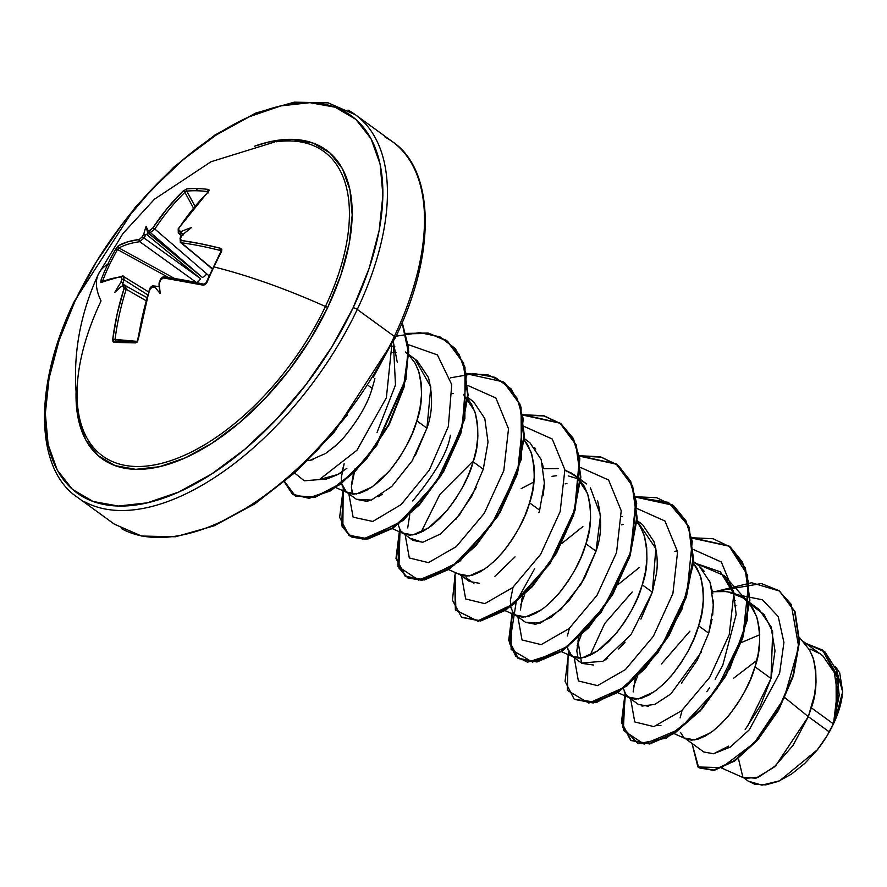 <?xml version="1.0" encoding="UTF-8"?>
<svg xmlns="http://www.w3.org/2000/svg" width="887" height="887" viewBox="0 0 887 887"><rect width="100%" height="100%" fill="white"/><g stroke="black" fill="none" stroke-linecap="round" stroke-linejoin="round"><path stroke-width="1.33" d="M196.482 282.476L196.426 282.443A4.302 1.896 -54.3 0 0 200.562 278.662L143.971 237.971A234.523 198.222 -93.1 0 1 146.078 234.523A234.523 198.222 86.9 0 0 143.971 237.971L200.562 278.662L146.466 234.323L144.437 234.955L143.882 233.913A236.142 199.586 86.9 0 0 141.953 237.073L139.326 239.435A235.931 71.392 -153.3 0 0 118.337 245.754L115.809 248.981A235.898 224.145 48.4 0 0 107.77 264.293L109.544 264.714A234.29 222.615 -131.6 0 1 117.516 249.513L115.809 248.981L118.337 245.754L127.65 241.852L139.326 239.435L141.953 237.073A236.142 199.586 -93.1 0 1 143.882 233.913A173.453 113.403 -178.5 0 1 146.067 226.462A173.453 24.348 84.6 0 1 147.974 230.454A236.142 78.732 29.8 0 1 150.014 230.265L152.819 228.037L167.111 208.523L183.077 191.082L186.935 188.909A235.898 115.21 50.3 0 1 197.402 188.598A1.608 1.297 91.4 0 0 197.102 190.772A234.29 114.423 50.3 0 1 208.101 191.614A1.608 1.253 -82.9 0 1 208.478 189.441A235.898 115.21 -129.7 0 0 197.402 188.598A235.898 115.21 50.3 0 1 208.478 189.441L209.31 190.206L208.478 191.703L192.767 209.155L183.165 221.95L178.642 228.669L178.198 230.221L179.063 230.975A236.142 78.732 29.8 0 1 181.669 231.285A173.453 156.212 75.7 0 1 191.514 227.582A173.453 33.052 141.8 0 0 182.423 234.867A236.142 178.121 95.1 0 0 180.549 238.026L180.183 239.645L181.125 240.466L200.03 243.637L220.397 248.26L221.817 249.502L221.573 251.586A235.898 116.286 105.5 0 0 213.911 266.898A235.898 116.286 105.5 0 0 206.738 282.842L205.108 284.694L202.901 285.115L163.341 277.919L160.536 280.159A236.142 178.121 95.1 0 0 159.216 283.751A173.453 14.425 87.3 0 1 160.203 293.519A173.453 103.48 -179.2 0 1 155.114 287.211A236.142 57.267 -158.9 0 0 152.475 286.967L149.836 289.317L142.896 314.175L137.23 342.016L135.611 342.903L114.068 342.371L112.971 341.417L112.76 339.156L117.25 313.543L124.025 288.685L124.191 286.933L123.437 286.246A236.142 57.267 -158.9 0 0 121.419 286.379A173.453 28.384 145.8 0 0 114.756 292.4A173.453 160.88 80.4 0 1 120.665 282.798A236.142 199.586 -93.1 0 1 121.951 279.205L121.541 276.888L115.465 277.808L100.841 282.598L100.963 280.237A235.898 224.145 -131.6 0 1 107.77 264.293A236.441 68.343 -154.6 0 0 98.435 274.039A236.441 68.343 25.4 0 1 107.77 264.293A235.898 224.145 -131.6 0 1 115.809 248.981L117.516 249.513A234.29 222.615 48.4 0 0 109.544 264.714A234.29 222.615 48.4 0 0 102.781 280.547L103.424 280.869L102.781 280.547A234.29 222.615 -131.6 0 1 109.544 264.714L107.77 264.293A235.898 224.145 48.4 0 0 100.963 280.237L102.781 280.547L100.963 280.237L100.841 282.598A1.608 1.519 -118 0 1 101.528 281.811A1.608 1.519 62 0 0 100.841 282.598A235.931 64.951 24.1 0 1 121.541 276.888A1.608 1.408 -96.7 0 1 122.628 275.968A1.608 1.408 83.3 0 0 121.541 276.888L121.951 279.205L124.102 279.815A234.523 198.222 86.9 0 0 122.716 283.74L124.59 285.248L122.761 284.25L123.448 285.714L122.716 283.74A234.523 198.222 -93.1 0 1 124.102 279.815L147.685 294.861L124.102 279.815L123.481 276.145L124.102 279.815L121.951 279.205A236.142 199.586 86.9 0 0 120.665 282.798L122.062 282.099L122.716 283.74L122.062 282.099L120.665 282.798A173.453 160.88 80.4 0 0 114.756 292.4A173.453 28.384 145.8 0 1 121.419 286.379A236.142 57.267 21.1 0 1 123.437 286.246A1.608 1.375 -93.2 0 1 124.612 285.248A1.608 1.375 86.8 0 0 123.437 286.246L124.025 288.685L126.231 289.284A234.323 191.248 90.2 0 0 115.055 339.411L137.041 341.362L115.055 339.411A234.323 191.248 -89.8 0 1 126.231 289.284L145.978 300.638L126.231 289.284L125.278 285.403L126.231 289.284L124.025 288.685A235.931 192.557 90.2 0 0 112.76 339.156L115.055 339.411L112.76 339.156L114.068 342.371A1.608 1.364 -89 0 1 115.443 340.985A1.608 1.364 91 0 0 114.068 342.371A235.898 7.362 3.8 0 1 135.611 342.903A1.608 1.22 -88.2 0 1 136.831 341.517A234.29 7.307 3.8 0 1 136.92 341.517L137.784 341.107M78.211 410.958A188.221 98.158 -54 0 0 181.502 456.572A188.221 98.158 -54 0 0 325.429 306.481A236.441 68.343 -154.6 0 0 213.911 266.898A236.441 68.343 25.4 0 1 325.429 306.481A188.221 98.158 -54 0 0 277.964 141.598M254.636 146.155A190.794 99.488 126 0 1 327.846 307.157A3.226 0.931 25.4 0 1 325.429 306.481A3.226 0.931 -154.6 0 0 327.846 307.157L340.941 274.915L349.168 243.803L352.206 215.02L349.933 189.663L342.437 168.73L330.019 152.996L313.144 143.084L292.466 139.359L268.772 141.987L254.624 146.167M353.126 307.778A233.214 121.619 126 0 1 118.359 506.033A233.214 121.619 126 0 1 75.118 300.926A3.226 0.931 -154.6 0 0 74.419 301.17A3.226 0.931 25.4 0 1 75.118 300.926A233.214 121.619 126 0 1 309.885 102.67A233.214 121.619 126 0 1 353.126 307.778A3.226 0.931 25.4 0 1 357.273 309.441A3.226 0.931 -154.6 0 0 353.126 307.778L331.771 347.061L305.904 384.692L276.5 419.241L244.701 449.387L211.727 473.946L178.841 491.986L147.32 502.829L118.359 506.033L93.08 501.488L72.457 489.369L57.267 470.143L48.12 444.542L45.337 413.553L49.051 378.372L59.107 340.342L75.118 300.926L96.472 261.654L122.339 224.012L151.744 189.463L183.542 159.327L216.517 134.757L249.402 116.718L280.924 105.886L309.885 102.67L335.164 107.216L355.787 119.335L370.977 138.56L380.135 164.162L382.907 195.151L379.192 230.332L369.136 268.362L353.126 307.778M84.731 501.865A236.441 123.293 -54 0 0 357.273 309.441A236.441 123.293 126 0 1 84.731 501.865M395.347 337.747C436.814 252.873 434.475 169.772 392.52 141.743L355.432 114.767L328.19 102.881L294.307 102.149L255.722 113.059L214.743 135.146L173.797 167.133L135.301 207.137L74.43 301.17C32.963 386.045 35.292 469.145 77.258 497.175L114.334 524.15L141.576 536.036L175.471 536.768L214.044 525.858L255.024 503.772L295.97 471.784L334.477 431.781L395.347 337.747A3.226 0.931 -154.6 0 0 394.349 336.417A236.441 123.293 126 0 1 121.807 528.84A236.441 123.293 -54 0 0 394.349 336.417L357.273 309.441L394.349 336.417A236.441 123.293 -54 0 0 385.047 137.053A236.441 123.293 126 0 1 394.349 336.417A3.226 0.931 25.4 0 1 395.347 337.736A3.226 0.931 25.4 0 1 394.66 337.98L373.305 377.263M307.889 460.508L310.106 460.309L325.706 453.39L334.643 446.571L343.646 437.701C358.381 419.873 367.894 403.43 372.174 388.351L368.548 385.712L372.174 388.351L374.902 378.716M721.752 768.098L744.681 778.298L758.152 777.422L775.77 765.625L808.323 716.652L829.212 731.853A73.943 38.562 -54 0 0 833.359 723.836L811.35 707.826L808.323 716.652L784.973 697.736L808.323 716.652L792.989 745.479L774.052 767.155L755.957 778.209L742.896 777.267L738.594 759.283M710.299 732.917L694.643 739.935L684.609 738.039L703.812 752.01L713.614 753.739L728.571 746.155M745.18 729.546L760.303 705.941L771.003 678.477L754.992 666.824C750.979 682.081 741.876 698.756 727.65 716.851L718.304 726.52M683.611 737.219L680.628 732.584M635.192 678.743L633.152 691.938M653.941 691.927L638.285 698.934L628.251 697.038L638.352 704.389L648.375 706.285M681.393 683.201L697.282 660.116L708.724 633.174L698.623 625.834C694.621 641.079 685.518 657.755 671.293 675.85L661.935 685.529M627.253 696.217L624.271 691.583M640.924 619.115L652.366 592.172L631.045 634.615L602.894 661.258L581.573 663.077L577.969 641.046L578.834 637.753L576.794 650.903L578.08 658.143M639.937 526.046L643.785 534.174C648.386 552.734 647.876 569.62 642.266 584.832L652.366 592.172L642.266 584.832C638.263 600.089 629.149 616.753 614.935 634.848L597.583 650.925L581.927 657.943L571.893 656.047L581.983 663.387L593.503 665.006M604.612 660.261L607.695 658.254M618.738 648.985L625.047 642.177M571.893 656.047L566.981 647.011L569.609 653.763L573.512 657.012L578.812 658.165L585.287 657.167L592.66 653.985L600.61 648.707L608.815 641.456L616.942 632.453L624.659 621.942L631.644 610.267L637.598 597.771L642.266 584.832L645.437 571.86L646.945 559.242L646.678 547.39L644.594 536.646L640.691 527.344L636.966 521.878M567.392 635.946L569.387 628.306M522.465 596.751L520.436 609.934M541.214 609.923L525.57 616.942L515.524 615.046L525.625 622.386L535.67 624.282L551.315 617.263L568.667 601.209L584.544 578.147L596.009 551.182L585.908 543.831C581.905 559.087 572.791 575.763 558.577 593.846L549.219 603.526M484.856 568.922L469.201 575.94L459.167 574.044L469.267 581.395L479.279 583.291M494.935 576.284L515.048 556.892M538.852 512.697L539.651 510.18L529.55 502.829C525.547 518.086 516.434 534.761 502.219 552.856L492.862 562.524M409.761 514.759L407.721 527.909M455.973 519.183L471.84 496.121L483.282 469.179L473.192 461.839C469.19 477.084 460.076 493.76 445.862 511.854L428.499 527.931L412.843 534.939L402.809 533.054L412.91 540.394L422.955 542.29M402.809 533.054L401.811 532.222M355.177 468.513L351.363 486.941L352.649 494.148L351.507 489.325M415.471 455.153L426.924 428.188L416.835 420.837C412.821 436.094 403.718 452.758 389.493 470.853L372.141 486.93L356.485 493.948L346.451 492.052L356.552 499.392L366.597 501.288L369.047 500.767M378.239 496.82L382.242 494.27M346.451 492.052L341.628 483.459M341.961 471.951L344.112 463.801M809.011 649.04L812.869 657.167C817.459 675.728 816.949 692.614 811.35 707.826L833.359 723.836A73.943 38.562 -54 0 0 833.547 723.448L837.916 696.217L834.323 672.601L822.781 655.77L802.646 641.035M756.91 660.349L733.76 678.1M741.199 642.62L759.738 634.759L741.199 642.62M749.692 603.881L756.5 616.177C761.101 634.726 760.591 651.612 754.992 666.824L771.003 678.477L775.005 650.836L771.047 626.754L759.061 609.436L745.268 599.401M712.594 591.718L727.185 591.551L743.417 597.949M623.45 688.622L625.967 694.765L630.136 698.136L635.181 699.167L641.656 698.158L649.018 694.987L656.968 689.698L665.172 682.458L673.3 673.444L681.016 662.944L688.002 651.269L693.956 638.762L698.623 625.834L701.794 612.85L703.302 600.244L703.036 588.391L700.952 577.648L697.06 568.345L693.335 562.879L700.142 575.175C704.744 593.736 704.234 610.611 698.623 625.834L708.724 633.174L713.47 606.076L710.243 582.537L699.023 565.762L693.423 561.582M637.032 520.935L655.837 548.587L652.366 592.172L656.38 573.856C658.076 563.312 657.245 552.523 653.885 541.513L642.631 524.727L640.802 523.308M622.308 516.633L621.621 516.578M513.041 587.294L510.358 600.699L510.934 607.595L513.251 612.762L517.154 616.01L522.454 617.175L528.929 616.166L536.302 612.984L544.252 607.706L552.457 600.455L560.584 591.452L568.301 580.952L575.275 569.266L581.24 556.77L585.908 543.831L589.079 530.858L590.587 518.252L590.321 506.388L588.225 495.645L584.333 486.342L578.712 478.758L571.494 473.104L564.908 470.143L576.184 476.397L587.427 493.172C592.017 511.732 591.518 528.619 585.908 543.831L596.009 551.182C601.619 535.914 602.118 519.017 597.516 500.512M586.285 483.748L574.344 474.955M579.045 479.102L568.223 475.898M522.266 488.027L533.852 481.996L521.135 488.715M543.509 468.713L558.111 468.558M448.656 569.62L461.063 575.142L466.096 576.173L472.571 575.164L479.934 571.993L487.883 566.704L496.099 559.464L504.226 550.45L511.932 539.95L518.917 528.275L524.882 515.768L529.55 502.829L532.721 489.857L534.229 477.25L533.963 465.398L531.867 454.654L527.976 445.352L524.25 439.885L531.069 452.182C535.659 470.731 535.16 487.617 529.55 502.829L539.651 510.18L544.385 483.071L541.17 459.544L529.938 442.768L524.339 438.588M463.469 394.405L474.711 411.18C479.302 429.74 478.792 446.627 473.192 461.839L483.282 469.179L488.027 442.07L484.801 418.52L473.547 401.733L467.981 397.587M453.213 393.64L452.547 393.584L453.213 393.64M414.495 362.051L418.342 370.178C422.944 388.739 422.434 405.625 416.835 420.837L426.924 428.188C432.546 412.843 433.044 395.957 428.443 377.518L417.2 360.754L408.774 354.512M392.054 346.107L394.959 346.872M405.259 351.962L407.111 353.403M347.97 110.077A236.441 123.293 126 0 1 357.273 309.441A236.441 123.293 -54 0 0 347.97 110.077M833.547 723.448L838.736 680.174L822.571 650.038L805.95 643.441L825.143 652.111L836.541 670.306L839.224 695.264L833.636 723.249L835.654 718.503L838.836 678.145L822.803 650.215L838.869 678.311L835.343 719.379L842.65 691.782L835.543 666.658L839.723 672.889L842.65 691.782L835.654 718.503L833.547 723.448A73.943 38.562 126 0 1 833.359 723.836A73.943 38.562 126 0 1 829.212 731.853L808.323 716.652L814.521 694.854L816.029 682.247L815.752 670.384L813.667 659.64L809.776 650.337L799.586 637.631M742.896 777.267L748.196 781.125L761.944 785.15L779.662 780.782L817.315 749.848L827.205 735.545L835 720.543L840.244 705.686L842.65 691.782A73.51 38.341 -54 0 1 817.315 749.848L804.941 763.252L791.625 774.018L778.265 781.392L765.747 784.895L754.848 784.285L747.996 780.97M836.197 712.316L836.119 678.511M820.198 653.819L810.596 649.217M713.048 753.828L730.145 747.142L749.271 729.835L779.618 673.244L783.931 642.465L778.232 616.576L762.51 599.812L738.516 594.989L762.51 599.812L778.232 616.576L783.931 642.465L779.618 673.244L749.271 729.835L730.145 747.142L713.614 753.739M716.485 591.263L761.39 583.557L778.808 590.598L791.226 604.335L798.721 647.044L784.053 698.368L754.449 742.774L721.663 767.599L697.914 766.978L692.026 743.439L698.646 767.554L713.747 770.016L734.458 760.492L757.21 739.691L777.977 710.099L792.934 675.65L799.076 641.124L794.619 611.476L779.429 591.03L751.588 582.748L716.485 591.263M779.662 591.208L795.085 611.819L799.542 641.456L793.41 675.983L778.442 710.443L757.675 740.035L734.935 760.835L714.223 770.359L699.111 767.898L713.913 770.415L734.647 761.024L757.487 740.257L778.354 710.587L793.399 676.005L799.542 641.345L795.007 611.62L779.662 591.208M661.458 663.931L689.898 631.167M734.281 605.832L735.922 605.4L734.281 605.832M682.114 710.287L680.118 717.938M674.098 733.616L686.494 739.126L691.538 740.168L698.014 739.159L705.376 735.977L713.325 730.7L721.53 723.448L729.657 714.445L737.374 703.945L744.359 692.27L750.313 679.764L754.992 666.824L758.163 653.852L759.66 641.246L759.394 629.382L757.31 618.649L753.418 609.336L747.796 601.752L740.578 596.097L731.952 592.527L722.162 591.119L712.594 591.707M397.908 524.017L400.525 530.77L404.705 534.14L409.739 535.171L416.214 534.162L423.576 530.991L431.525 525.703L439.73 518.463L447.857 509.448L455.574 498.949L462.559 487.273L468.513 474.767L473.192 461.839L476.363 448.866L477.871 436.249L477.594 424.396L475.51 413.652L471.618 404.35L466.895 397.72M344.134 463.79L341.284 477.705L341.861 484.59L344.167 489.768L348.336 493.139L353.381 494.17L359.856 493.172L367.218 489.99L375.168 484.712L383.372 477.461L391.5 468.458L399.217 457.958L406.202 446.272L412.156 433.776L416.835 420.837L420.006 407.865L421.502 395.258L421.236 383.395L419.152 372.651L415.26 363.348L408.774 354.9M377.053 432.424L395.48 384.98L393.329 341.938L397.309 362.395M346.861 468.347L337.88 474.445L319.553 479.523L326.361 479.058C336.727 475.244 342.216 472.671 342.837 471.352M565.152 483.847L566.915 483.393L565.152 483.858M590.088 655.305L604.679 623.572L632.22 591.973L604.679 623.572L590.088 655.305M734.103 594.467L720.41 571.849L695.973 563.433L724.446 575.718L733.549 592.505L736.155 614.558L722.783 665.228L715.133 679.331M709.511 687.924L706.773 691.694M660.915 725.566L657.711 725.511M391.832 344.954L386.377 397.709L356.962 450.219L319.353 479.59L304.241 480.787L294.606 473.015L304.241 480.787L319.353 479.59L356.962 450.219L386.377 397.709L391.832 344.954M407.854 344.478L437.391 354.9L451.749 384.603L448.334 426.47L429.319 470.077L401.168 504.548L372.784 521.456L353.126 517.165L348.813 493.771L353.126 517.165L372.784 521.456L401.168 504.548L429.319 470.077L448.334 426.47L451.749 384.603L437.391 354.9L407.854 344.478M468.059 385.568L495.888 398.019L508.506 428.754L503.816 470.565L484.28 513.318L456.284 546.636L428.432 562.624L409.306 557.967L405.171 534.772L409.306 557.967L428.432 562.624L456.284 546.636L484.28 513.318L503.816 470.565L508.506 428.754L495.888 398.019L468.059 385.568M524.417 426.569L552.246 439.01L564.864 469.755L560.174 511.566L540.649 554.32L512.642 587.637L484.79 603.626L465.664 598.958L461.528 575.763L465.664 598.958L484.79 603.626L512.642 587.637L540.649 554.32L560.174 511.566L564.864 469.755L552.246 439.01L524.417 426.569M580.774 467.571L608.604 480.011L621.233 510.746L616.543 552.557L597.006 595.321L569.01 628.639L541.159 644.627L522.022 639.959L517.886 616.764L522.022 639.959L541.159 644.627L569.01 628.639L597.006 595.321L616.543 552.557L621.233 510.746L608.604 480.011L580.774 467.571M637.132 508.561L664.962 521.013L677.59 551.747L672.9 593.558L653.364 636.312L625.368 669.641L597.516 685.618L578.379 680.961L574.255 657.766L578.379 680.961L597.516 685.618L625.368 669.641L653.364 636.312L672.9 593.558L677.59 551.747L664.962 521.013L637.132 508.561M674.874 551.348L676.992 550.871M693.501 549.563L721.331 562.014L733.948 592.749L729.258 634.56L709.722 677.313L681.726 710.631L653.874 726.619L634.748 721.951L630.613 698.756L634.748 721.951L653.874 726.619L681.726 710.631L709.722 677.313L729.258 634.56L733.948 592.749L721.331 562.014L693.501 549.563M633.451 686.904L637.354 676.681L633.451 686.893M625.069 693.335L623.339 730.356L644.106 744.115L679.375 729.247L716.729 689.199L743.051 635.203L748.683 582.792L742.408 562.036L730.311 547.002L713.137 538.742L692.048 537.755L728.87 545.915L744.925 567.713L749.437 599.812L742.264 637.72L725.045 676.038L700.918 709.345L674.109 732.95L649.229 743.65L630.602 740.213L621.432 722.362L625.069 693.335M568.112 654.307L567.403 690.374L588.735 703.092L624.082 687.447L661.103 647.111L686.97 593.292L692.248 541.292L685.895 520.736L673.787 505.878L656.679 497.718L635.691 496.753L672.512 504.903L688.556 526.712L693.08 558.81L685.906 596.718L668.676 635.048L644.55 668.354L617.74 691.96L592.849 702.659L574.222 699.211L565.063 681.349L568.7 652.344M512.342 611.343L508.706 640.37L517.886 658.221L536.524 661.658L561.416 650.936L588.225 627.32L612.34 594.002L629.559 555.672L636.711 517.764L632.187 485.677L616.121 463.89L579.333 455.752L600.299 456.716L617.407 464.866L629.515 479.701L635.879 500.213L630.646 552.157L604.856 605.965L567.868 646.335L532.522 662.09L511.1 649.517L511.677 613.582M454.587 575.264L455.375 609.868L477.561 620.989L512.985 604.191L549.508 563.445L574.665 509.881L579.411 458.512L572.935 438.289L560.817 423.687L543.798 415.681L522.975 414.75L559.775 422.899L575.829 444.697L580.353 476.785L573.202 514.682L555.983 553.011L531.867 586.329L505.058 609.946L480.166 620.656L461.528 617.23L452.459 600.189L455.319 572.581M399.627 529.339L397.908 566.361L418.664 580.12L453.944 565.252L491.287 525.215L517.62 471.208L523.241 418.797L516.966 398.041L504.869 383.007L487.706 374.746L466.617 373.76L503.439 381.92L519.483 403.718L523.995 435.827L516.822 473.725L499.603 512.054L475.476 545.361L448.667 568.955L423.786 579.654L405.159 576.217L395.99 558.366L399.627 529.339M343.269 488.349L341.672 525.681L349.855 535.936L363.016 539.108L398.962 523.208L436.526 481.841L462.238 426.891L466.351 374.536L459.1 354.301L445.973 340.142L427.822 333.035L405.902 333.401L428.532 333.157L447.07 340.907L463.125 362.705L467.637 394.815L460.464 432.723L443.245 471.052L419.119 504.359L392.298 527.965L367.418 538.664L348.791 535.216L339.632 517.365L343.269 488.349M284.361 481.885L295.293 495.944L315.062 496.809L340.242 483.814L366.298 458.313L388.606 424.585L403.452 387.353L408.286 351.806L402.088 322.746L408.164 348.491L405.292 379.858L376.01 445.396L353.636 472.194L329.964 490.6L308.576 497.984L292.455 494.236L284.361 481.885M729.114 546.082L747.652 575.33L747.608 619.292L730.045 668.144L700.286 710.897L666.581 738.017L638.097 743.772L622.807 727.517L625.435 693.989L621.909 722.816L631.067 740.556L649.694 743.993L674.575 733.294L701.384 709.689L725.511 676.382L742.741 638.052L749.903 600.155L745.39 568.057L729.347 546.259L692.126 538.143M574.466 699.377L593.325 703.003L618.206 692.303L645.015 668.698L669.142 635.391L686.372 597.062L693.545 559.154L689.033 527.055L672.978 505.246L635.768 497.141L668.454 502.375L688.722 526.257L693.202 564.42L681.837 609.535L657.855 652.788L627.12 685.773L596.94 702.249L574.466 699.377M512.719 611.986L509.193 640.824L518.352 658.564L536.99 662.001L561.881 651.28L588.691 627.663L612.817 594.345L630.025 556.016L637.188 518.108L632.653 486.021L616.587 464.234L579.411 456.14L601.064 457.127L618.583 465.775L630.724 481.508L636.689 503.206L629.537 557.513L601.131 612.285L562.38 650.958L527.543 662.19L515.835 656.369L509.637 643.563L516.145 602.351M461.772 617.396L480.632 621L505.523 610.289L532.333 586.673L556.448 553.355L573.667 515.025L580.83 477.128L576.295 445.03L560.24 423.243L523.053 415.149L543.942 415.948L561.061 423.853L573.268 438.378L579.832 458.557L575.231 509.925L550.128 563.567L513.584 604.435L478.104 621.321L455.863 610.234L455.053 575.596M450.408 377.84L474.368 373.615L495.09 377.33L511.045 388.839L521.079 407.299L521.401 458.989L497.729 516.334L459.765 561.382L422.024 580.298L407.887 577.969L398.928 568.035L400.004 529.994L396.478 558.81L405.625 576.561L424.252 579.998L449.132 569.299L475.942 545.705L500.068 512.398L517.298 474.068L524.461 436.16L519.948 404.062L503.672 382.086M349.023 535.382L367.883 539.008L392.775 528.308L419.584 504.703L443.711 471.396L460.941 433.056L468.103 395.147L463.591 363.049L447.536 341.251L428.842 333.468L406.013 333.811M284.672 481.63L292.921 494.569L309.119 498.317L330.618 490.844L354.379 472.272L376.798 445.274L405.936 379.436L408.585 348.048L402.221 322.413L408.741 351.463L404.051 387.198L389.193 424.696L366.741 458.679L340.497 484.313L315.184 497.241L295.415 496.099L284.672 481.63M623.284 524.383L621.51 524.849M473.558 460.619L439.852 494.447L421.015 532.3M412.71 500.944C435.517 473.281 448.068 451.383 450.363 435.229M396.079 336.206L419.629 332.614L439.897 336.827L455.386 348.658L465.01 367.262L464.877 418.719L441.249 475.521L403.64 520.181L366.154 539.252L351.995 537.212L342.87 527.687L343.169 490.566M516.6 601.242L534.739 568.567M701.395 652.078L670.871 693.911L654.85 704.389L641.944 706.074M639.228 567.602L618.228 584.411M580.996 635.691L577.093 645.891M582.881 526.601L561.87 543.409M524.638 594.689L520.724 604.901M343.657 437.679L336.439 444.964L325.706 453.39M313.721 459.477L310.106 460.309M392.908 352.449L396.256 352.594M415.038 359.08L430.838 386.987L426.924 428.188L412.2 460.774L391.799 486.442L371.32 500.068L356.397 499.281M351.385 484.923L353.625 473.015M467.959 397.941L471.707 400.292M476.286 487.395L459.599 514.737L440.24 534.096L422.633 542.334L410.858 538.431M534.539 447.469L535.781 449.088M542.345 463.324L543.421 468.192M544.263 485.655L543.132 495.378M473.924 583.313L466.107 577.736M552.036 476.319L556.615 475.698M580.675 479.934L586.473 483.914M590.409 487.872L600.554 515.203L596.009 551.182L581.273 583.779L560.861 609.447L540.383 623.073L525.459 622.264M521.467 600.643L522.476 596.751M698.912 565.673L704.256 571.283M709.511 580.608L712.826 593.248M713.447 600.122L712.716 615.001M712.039 619.403L708.724 633.174M220.375 522.199L253.25 504.149L286.224 479.59L318.023 449.454L347.427 414.905M747.32 726.775L771.003 678.477L772.688 631.832L764.084 614.525L749.703 603.737M735.345 600.51L734.381 600.466M76.082 391.61L78.311 419.041L85.806 439.985L98.224 455.707L115.099 465.631L135.778 469.345L159.472 466.717L185.261 457.858L212.159 443.09L239.135 422.999L265.146 398.341L289.206 370.079L310.372 339.289L327.846 307.157A190.794 99.488 126 0 1 171.18 463.38A190.794 99.488 126 0 1 76.082 391.61M98.435 274.039A236.441 68.343 25.4 0 0 101.051 300.948A188.221 98.158 -54 0 0 82.192 427.39A188.221 98.158 -54 0 0 191.093 452.159A188.221 98.158 -54 0 0 325.429 306.481A188.221 98.158 -54 0 0 276.434 141.798M208.423 191.326L178.198 228.791L178.298 232.915L181.68 235.521L179.207 233.281A234.523 78.189 29.8 0 1 182.068 233.625L183.664 234.867L182.068 233.625A234.523 78.189 -150.2 0 0 179.207 233.281A1.608 1.209 -83.6 0 1 179.063 230.975L178.642 228.669A1.608 0.588 -147 0 0 178.198 228.802A1.608 0.588 33 0 1 178.642 228.669A235.931 186.126 -87.4 0 1 208.478 191.703A1.608 0.754 -134.8 0 0 208.035 191.825A1.608 0.754 45.2 0 1 208.478 191.703L208.478 189.441A1.608 1.253 97.1 0 0 208.101 191.614L208.101 191.614A234.29 114.423 -129.7 0 0 197.102 190.772A234.29 114.423 -129.7 0 0 186.702 191.082A1.608 1.33 -95 0 1 186.935 188.909L183.077 191.082A1.608 0.732 45.7 0 1 184.884 192.335A1.608 0.732 -134.3 0 0 183.077 191.082A235.931 192.557 90.2 0 0 152.819 228.037A1.608 0.577 33.2 0 1 154.837 229.046A234.323 191.248 -89.8 0 1 184.884 192.335L193.421 207.935L184.884 192.335A234.323 191.248 90.2 0 0 154.837 229.046L209.033 275.824L154.837 229.046L150.369 232.571A234.523 78.189 -150.2 0 0 148.14 232.793L202.181 277.287L150.369 232.571L202.181 277.287A4.302 2.029 -49.2 0 0 206.682 273.784A4.302 2.029 130.8 0 1 202.181 277.287L148.085 232.948L148.007 233.991L148.14 232.793A234.523 78.189 29.8 0 1 150.369 232.571L154.837 229.046A1.608 0.577 -146.8 0 0 152.819 228.037L150.014 230.265A1.608 1.375 85.1 0 0 150.369 232.571A1.608 1.375 -94.9 0 1 150.014 230.265A236.142 78.732 -150.2 0 0 147.974 230.454L148.14 232.793L147.974 230.454A173.453 24.348 84.6 0 0 146.067 226.462L148.007 233.991L146.067 226.462A173.453 113.403 -178.5 0 0 143.882 233.913L144.437 234.955L148.007 233.991L146.466 234.323L200.562 278.662A4.302 1.896 125.7 0 1 196.426 282.443L139.813 241.73A234.323 70.905 -153.3 0 0 118.969 248.005L174.307 278.352L118.969 248.005A234.323 70.905 26.7 0 1 139.813 241.73L196.426 282.443M118.969 248.005A1.608 1.508 -119.8 0 1 118.337 245.754A1.608 1.508 60.2 0 0 118.969 248.005L117.516 249.513L168.608 277.52L117.516 249.513L118.293 248.537M142.308 294.994L146.887 297.511L142.308 294.994M115.521 340.985A234.29 7.307 3.8 0 1 136.831 341.517A234.29 7.307 -176.2 0 0 115.521 340.985L115.055 339.411L115.521 340.985A1.608 1.364 91 0 0 115.443 340.985L136.864 341.517A1.608 1.22 91.8 0 0 135.611 342.903L138.161 339.788A235.931 186.126 -87.4 0 1 149.836 289.317L152.475 286.967A236.142 57.267 21.1 0 1 155.114 287.211L155.247 286.213L159.095 286.59L157.01 286.379M159.05 283.008L159.095 286.59L159.216 283.751A236.142 178.121 -84.9 0 1 160.536 280.159L163.341 277.919A235.931 64.951 24.1 0 1 202.901 285.115L206.738 282.842A235.898 116.286 -74.5 0 1 213.911 266.898A235.898 116.286 -74.5 0 1 221.573 251.586L220.397 248.26A235.931 71.392 -153.3 0 0 181.125 240.466L180.549 238.026A236.142 178.121 -84.9 0 1 182.423 234.867L181.436 235.864M204.01 284.162L164.55 276.988A1.608 1.153 97 0 0 163.341 277.919A1.608 1.153 -83 0 1 164.527 276.988A1.608 1.153 97 0 1 164.982 277.176A234.323 64.507 24.1 0 1 204.276 284.317A1.608 0.898 103 0 0 203.999 284.15A1.608 0.898 103 0 0 202.901 285.115A1.608 0.898 -77 0 1 203.999 284.15L206.106 283.097M212.193 268.916L181.325 242.761A234.323 70.905 26.7 0 1 220.331 250.5L220.918 251.276L220.331 250.5A234.323 70.905 -153.3 0 0 181.325 242.761L212.326 268.628L180.261 242.251M184.884 192.335L186.702 191.082L194.929 206.117L186.702 191.082A234.29 114.423 50.3 0 1 197.102 190.772A1.608 1.297 -88.6 0 1 197.402 188.598A235.898 115.21 -129.7 0 0 186.935 188.909A1.608 1.33 85 0 0 186.702 191.082L185.815 191.514M102.626 281.534L102.781 280.547L102.914 281.822M205.329 284.062L204.276 284.317M143.971 237.971L139.813 241.73L143.971 237.971L141.953 237.073L143.971 237.971M181.757 235.443L182.423 234.867A173.453 33.052 141.8 0 1 191.514 227.582A173.453 156.212 75.7 0 0 181.669 231.285L180.737 232.538L182.068 233.625L180.737 232.538L181.669 231.285A236.142 78.732 -150.2 0 0 179.063 230.975A1.608 1.209 96.4 0 0 179.207 233.281L178.198 232.815M123.969 276.234L123.47 276.145A1.608 1.408 83.3 0 0 122.628 275.968L102.759 281.811M125.777 285.492L125.278 285.403A1.608 1.375 86.8 0 0 124.612 285.248L122.971 285.359M208.19 192.911A1.608 0.754 45.2 0 1 207.935 192.246M139.326 239.435A1.608 1.408 82.6 0 0 139.813 241.73A1.608 1.408 -97.4 0 1 139.326 239.435M180.394 242.373L180.05 238.148A1.608 0.565 30.4 0 1 180.549 238.026A1.608 0.565 -149.6 0 0 180.05 238.148L181.458 235.776L178.309 232.926M181.325 242.761A1.608 1.153 -82.4 0 1 181.125 240.466A1.608 1.153 97.6 0 0 181.325 242.761M220.331 250.5A1.608 0.909 -75.7 0 1 220.397 248.26A1.608 0.909 104.3 0 0 220.331 250.5L220.763 251.675A1.608 0.565 27.8 0 1 221.573 251.586A1.608 0.565 -152.2 0 0 220.774 251.675L205.972 282.842C206.505 282.742 203.411 285.559 205.972 282.842M123.093 285.536L121.419 286.379L123.093 285.536M159.072 282.92L160.669 279.072C159.56 280.503 163.485 275.269 160.059 280.237C161.6 277.487 163.097 276.4 164.55 276.988M154.127 286.113A1.608 1.197 95 0 0 152.475 286.967A1.608 1.197 -85 0 1 153.684 285.958M138.139 339.943L149.415 289.406C149.027 289.683 151.389 285.747 149.415 289.406L149.958 289.861M159.128 283.097L159.216 283.751A173.453 14.425 87.3 0 1 160.203 293.519L159.095 286.59L160.203 293.519A173.453 103.48 -179.2 0 1 155.114 287.211L155.247 286.213M274.371 142.108L211.051 161.722L154.538 199.143L122.861 233.625L98.402 274.127C77.801 318.91 71.104 364.757 78.322 411.668L78.289 411.446M640.802 523.297L637.054 520.58M748.695 602.716L724.446 575.707M630.136 698.136L617.729 692.614M573.778 657.134L561.371 651.612M517.42 616.132L505.013 610.611M404.705 534.14L392.298 528.619M348.336 493.139L335.907 487.606M410.537 356.729L408.774 354.756M122.65 275.968L148.595 291.934M124.635 285.248L146.854 297.611M136.864 341.517L137.751 339.81M156.012 286.179L153.706 285.969C152.109 285.547 150.679 286.689 149.415 289.406"/></g></svg>
